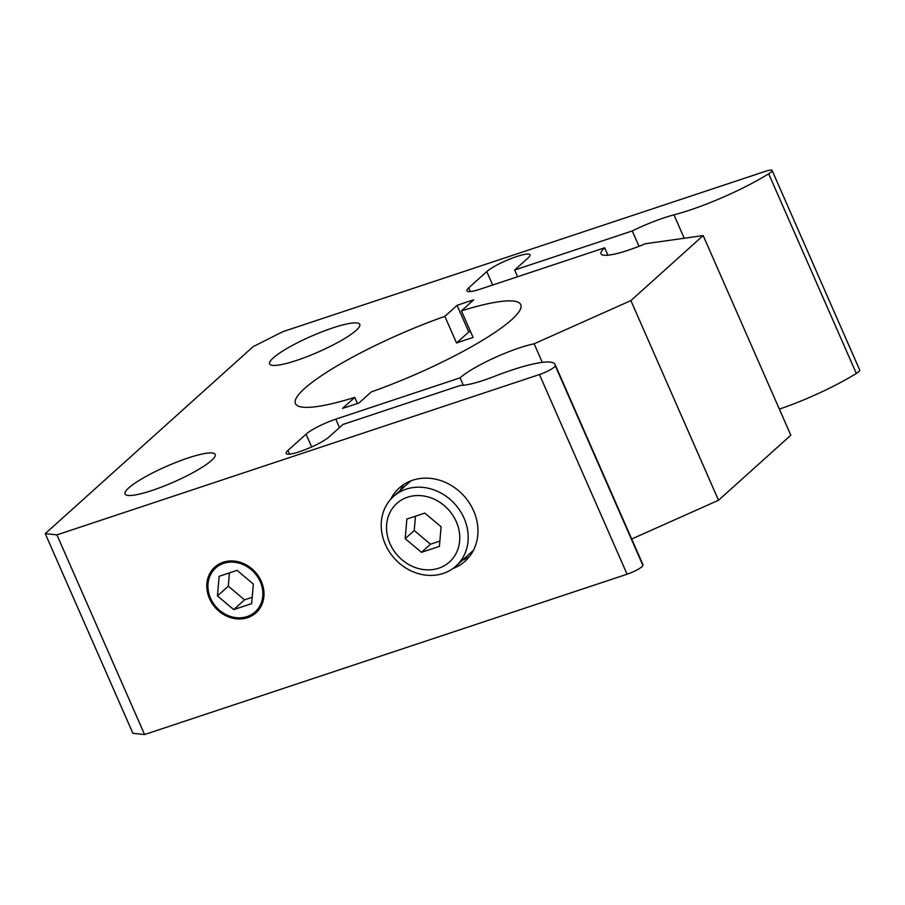 <?xml version="1.0" encoding="UTF-8"?>
<svg xmlns="http://www.w3.org/2000/svg" width="905" height="905" viewBox="0 0 905 905"><rect width="100%" height="100%" fill="white"/><g stroke="black" fill="none" stroke-linecap="round" stroke-linejoin="round"><path stroke-width="1.36" d="M856.322 373.437A12.308 2.161 -23.7 0 0 859.75 370.122L772.112 170.457A12.308 2.161 156.3 0 1 768.673 173.783L856.322 373.437A78.746 13.801 156.3 0 1 779.363 409.117M555.059 364.41L642.697 564.064A78.746 13.801 156.3 0 1 642.901 565.41L555.263 365.744A78.746 13.801 -23.7 0 0 555.059 364.41A78.746 13.801 -23.7 0 0 494.379 376.39A49.221 8.631 156.3 0 1 460.566 385.383L342.961 424.456L329.409 436.651A24.605 4.31 156.3 0 1 304.94 449.762A24.605 4.31 156.3 0 1 286.161 453.428A24.605 4.31 156.3 0 1 287.982 450.419L306.06 434.162A24.605 4.31 156.3 0 1 335.812 419.151L460.091 377.849A49.221 8.631 156.3 0 1 534.142 343.787L630.887 300.596L703.174 235.572L790.823 435.226L718.525 500.25L631.701 539.018M555.263 365.744A12.308 2.161 156.3 0 1 539.448 374.546L627.086 574.211A12.308 2.161 -23.7 0 0 642.901 565.41M627.086 574.211L144.574 734.543L56.925 534.878L45.25 533.633L132.888 733.288L144.574 734.543M461.426 310.856L473.111 337.486A123.046 21.573 -23.7 0 0 456.539 342.984L444.853 316.365L457.082 305.37A156.26 27.399 156.3 0 1 473.654 299.86L461.426 310.856A123.046 21.573 156.3 0 1 520.771 304.668A123.046 21.573 156.3 0 1 371.344 391.876L359.115 402.883A156.26 27.399 156.3 0 1 350.721 405.734A156.26 27.399 156.3 0 1 342.543 408.393L354.771 397.385L357.441 403.46M456.539 342.984L468.767 331.988A156.26 27.399 156.3 0 1 470.442 331.411M457.082 305.37L468.767 331.988M354.771 397.385A123.046 21.573 156.3 0 1 295.437 403.585A123.046 21.573 156.3 0 1 304.533 388.539A123.046 21.573 156.3 0 1 444.853 316.365M237.744 562.797A29.526 25.679 48 0 1 260.312 605.072A29.526 25.679 48 0 1 216.024 606.825A29.526 25.679 48 0 1 223.705 563.351A29.526 25.679 48 0 1 237.744 562.797M256.092 612.719A30.759 26.743 48 0 1 247.823 617.47A30.759 26.743 48 0 1 212.437 603.284A30.759 26.743 48 0 1 214.949 566.983M251.669 603.624L233.728 609.585L217.449 595.931L219.123 576.315L237.053 570.354L253.332 584.008L251.669 603.624M233.728 609.585L244.565 599.834L252.201 597.3M229.429 572.888L228.298 586.18L244.565 599.834M217.449 595.931L228.298 586.18M247.563 617.696A30.759 26.743 48 0 1 212.121 603.431A30.759 26.743 48 0 1 214.824 567.096A30.759 26.743 48 0 1 255.278 572.084A30.759 26.743 48 0 1 255.968 612.843A30.759 26.743 48 0 1 247.563 617.696M441.086 526.744L439.411 546.371L421.47 552.333L405.202 538.667L406.865 519.051L424.807 513.09L441.086 526.744M415.452 516.201L414.241 530.545L430.509 544.199L439.864 541.088M405.202 538.667L414.241 530.545M421.47 552.333L430.509 544.199M393.075 507.479A39.379 34.232 48 0 1 456.29 521.699A39.379 34.232 48 0 1 420.067 568.951A39.379 34.232 48 0 1 393.075 507.479M389.003 501.336A46.755 40.657 -132 0 0 397.091 561.191A46.755 40.657 -132 0 0 455.973 566.066A46.755 40.657 -132 0 0 454.932 504.119A46.755 40.657 -132 0 0 393.437 496.54A46.755 40.657 -132 0 0 389.003 501.336M393.437 496.54L409.942 481.686A46.755 40.657 48 0 1 410.904 480.86M473.406 550.353A46.755 40.657 48 0 1 472.478 551.213L455.973 566.066M45.25 533.633L253.095 346.683L282.846 331.671L765.359 171.339A12.308 2.161 156.3 0 1 772.112 170.457M56.925 534.878L539.448 374.546M390.711 499.277A49.221 42.795 48 0 1 399.263 487.987A49.221 42.795 48 0 1 463.994 495.963A49.221 42.795 48 0 1 465.091 561.179A49.221 42.795 48 0 1 452.964 568.487M296.602 360.416A49.221 8.631 156.3 0 1 269.611 363.946A49.221 8.631 156.3 0 1 311.207 336.264A49.221 8.631 156.3 0 1 359.749 324.375A49.221 8.631 156.3 0 1 296.602 360.416M703.174 235.572L645.367 243.739A49.221 8.631 156.3 0 1 601.044 253.819A49.221 8.631 156.3 0 1 604.676 247.8L480.397 289.102A24.605 4.31 156.3 0 1 466.901 290.856A24.605 4.31 156.3 0 1 468.711 287.858L486.788 271.591A24.605 4.31 156.3 0 1 511.268 258.491A24.605 4.31 156.3 0 1 530.036 254.825A24.605 4.31 156.3 0 1 528.215 257.834L514.662 270.018L517.603 276.726M514.662 270.018L632.256 230.945A49.221 8.631 156.3 0 1 673.965 214.847A78.746 13.801 -23.7 0 0 768.673 173.783M632.256 230.945L639.009 246.318M607.934 255.21L604.676 247.8M630.887 300.596L718.525 500.25M462.546 560.15A49.221 42.795 -132 0 0 469.276 556.733M404.116 484.299A49.221 42.795 -132 0 0 400.01 490.623M460.091 377.849L463.349 385.259M542.299 362.373L534.142 343.787M152.017 490.476A49.221 8.631 156.3 0 1 125.026 493.994A49.221 8.631 156.3 0 1 166.622 466.313A49.221 8.631 156.3 0 1 215.164 454.434A49.221 8.631 156.3 0 1 152.017 490.476M684.237 238.253L673.965 214.847M468.711 287.858L470.34 291.557M486.788 271.591L492.682 285.018M335.812 419.151L339.499 427.579M306.06 434.162L311.659 446.934M287.982 450.419L289.611 454.129"/></g></svg>

